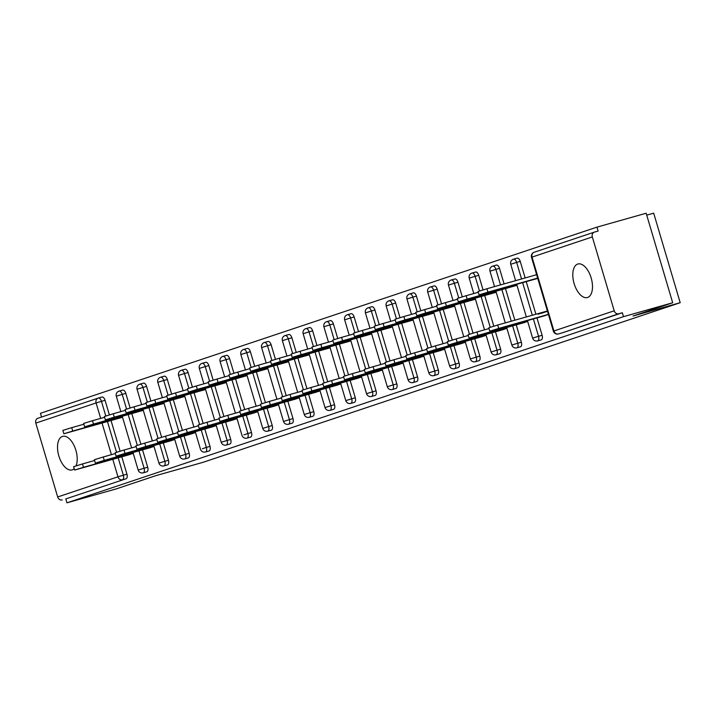 <?xml version="1.0" encoding="UTF-8"?>
<svg xmlns="http://www.w3.org/2000/svg" width="716" height="716" viewBox="0 0 716 716"><rect width="100%" height="100%" fill="white"/><g stroke="black" fill="none" stroke-linecap="round" stroke-linejoin="round"><path stroke-width="1.07" d="M577.696 264.061A17.426 8.977 -105.8 0 0 574.071 283.411A17.426 8.977 -105.8 0 0 587.38 297.534A17.426 8.977 -105.8 0 0 587.594 297.471A17.426 8.977 -105.8 0 0 591.219 278.121A17.426 8.977 -105.8 0 0 577.902 263.998A17.426 8.977 -105.8 0 0 577.696 264.061M76.057 465.839A17.426 8.977 -105.8 0 0 74.294 446.014A17.426 8.977 -105.8 0 0 62.632 436.366A17.426 8.977 -105.8 0 0 62.417 436.429A17.426 8.977 -105.8 0 0 58.793 455.779A17.426 8.977 -105.8 0 0 72.11 469.902A17.426 8.977 -105.8 0 0 72.316 469.839A17.426 8.977 -105.8 0 0 74.204 468.676M646.727 215.131L653.681 213.171L680.2 302.698L202.986 462.339L155.811 475.666L116.153 488.93L66.964 502.829L65.8 498.918L126.088 478.753L65.8 498.918M596.974 227.133L598.137 231.044L594.54 232.065A4.081 3.499 71.5 0 0 594.405 232.1A4.081 3.499 71.5 0 0 592.329 236.933L614.212 310.798A4.081 3.499 71.5 0 0 618.74 313.76L622.338 312.749L623.493 316.66L672.682 302.761L646.163 213.234L596.974 227.133L40.445 413.302L41.555 417.043M541.305 313.34L547.48 311.272M62.211 499.929A4.081 3.499 -108.5 0 1 57.683 496.967L35.8 423.102A4.081 3.499 -108.5 0 1 37.876 418.278A4.081 3.499 -108.5 0 1 38.011 418.233L98.02 398.159M672.682 302.761L633.034 316.025L680.2 302.698M623.493 316.66L66.964 502.829M133.248 453.407L123.877 456.217M113.746 419.764L113.128 419.943M119.733 417.759L122.418 416.864M517.086 258.154A4.081 2.103 74.2 0 1 517.14 258.145A4.081 2.103 74.2 0 1 520.246 261.403L525.15 277.96M526.242 281.639L535.899 314.235M536.982 317.922L542.128 335.276A4.081 2.103 74.2 0 1 541.287 339.858A4.081 2.103 74.2 0 1 541.242 339.876A4.081 2.103 74.2 0 1 541.189 339.885M622.338 312.749L562.051 332.913A4.081 2.103 74.2 0 1 561.997 332.931A4.081 2.103 74.2 0 1 561.953 332.94M98.396 398.042L101.887 397.049A4.081 2.103 74.2 0 1 101.941 397.04A4.081 2.103 74.2 0 1 105.046 400.298L109.369 414.895M111.034 420.534L120.118 451.178M121.783 456.817L126.929 474.171A4.081 2.103 74.2 0 1 126.088 478.753M518.321 324.276L527.683 321.457M508.181 287.814L507.572 287.993M514.169 285.818L516.862 284.914M475.567 272.044A4.081 2.103 74.2 0 1 475.621 272.035A4.081 2.103 74.2 0 1 478.727 275.293L483.049 289.89M484.714 295.529L493.798 326.174M495.463 331.812L500.609 349.166A4.081 2.103 74.2 0 1 499.768 353.749A4.081 2.103 74.2 0 1 499.723 353.758A4.081 2.103 74.2 0 1 499.67 353.776M476.793 338.158L486.164 335.348M466.662 301.705L466.053 301.884M472.65 299.7L475.343 298.805M434.048 285.935A4.081 2.103 74.2 0 1 434.102 285.917A4.081 2.103 74.2 0 1 437.207 289.183L441.53 303.781M443.195 309.419L452.279 340.064M453.944 345.694L459.09 363.057A4.081 2.103 74.2 0 1 458.249 367.639A4.081 2.103 74.2 0 1 458.204 367.648A4.081 2.103 74.2 0 1 458.15 367.666M435.274 352.048L444.645 349.238M425.143 315.595L424.525 315.765M431.13 313.59L433.824 312.695M392.529 299.825A4.081 2.103 74.2 0 1 392.574 299.807A4.081 2.103 74.2 0 1 395.688 303.074L400.011 317.671M401.676 323.301L410.751 353.946M412.425 359.584L417.562 376.938A4.081 2.103 74.2 0 1 416.73 381.53A4.081 2.103 74.2 0 1 416.676 381.538A4.081 2.103 74.2 0 1 416.631 381.556M393.755 365.939L403.126 363.128M383.015 329.691L383.624 329.485M389.611 327.481L392.296 326.585M351.01 313.715A4.081 2.103 74.2 0 1 351.055 313.697A4.081 2.103 74.2 0 1 354.16 316.964L358.483 331.553M360.157 337.191L369.232 367.836M370.906 373.475L376.043 390.829A4.081 2.103 74.2 0 1 375.211 395.411A4.081 2.103 74.2 0 1 375.157 395.429A4.081 2.103 74.2 0 1 375.112 395.447M352.236 379.829L361.607 377.019M342.105 343.376L341.487 343.546M348.092 341.371L350.777 340.476M309.491 327.606A4.081 2.103 74.2 0 1 309.536 327.588A4.081 2.103 74.2 0 1 312.641 330.855L316.964 345.443M318.638 351.082L327.713 381.726M329.387 387.365L334.524 404.719A4.081 2.103 74.2 0 1 333.692 409.301A4.081 2.103 74.2 0 1 333.638 409.319A4.081 2.103 74.2 0 1 333.593 409.328M310.717 393.719L320.088 390.9M300.586 357.266L299.968 357.436M306.573 355.261L309.258 354.357M267.972 341.496A4.081 2.103 74.2 0 1 268.017 341.478A4.081 2.103 74.2 0 1 271.122 344.745L275.445 359.334M277.119 364.972L286.194 395.617M287.868 401.255L293.005 418.609A4.081 2.103 74.2 0 1 292.173 423.192A4.081 2.103 74.2 0 1 292.119 423.21A4.081 2.103 74.2 0 1 292.074 423.219M269.198 407.61L278.56 404.791M259.058 371.156L258.449 371.327M265.054 369.152L267.739 368.248M226.444 355.387A4.081 2.103 74.2 0 1 226.498 355.369A4.081 2.103 74.2 0 1 229.603 358.627L233.926 373.224M235.6 378.862L244.675 409.507M246.349 415.146L251.486 432.5A4.081 2.103 74.2 0 1 250.645 437.082A4.081 2.103 74.2 0 1 250.6 437.1A4.081 2.103 74.2 0 1 250.546 437.109M227.679 421.5L237.041 418.681M217.539 385.047L216.93 385.217M223.526 383.042L226.22 382.138M184.925 369.268A4.081 2.103 74.2 0 1 184.979 369.259A4.081 2.103 74.2 0 1 188.084 372.517L192.407 387.114M194.081 392.753L203.156 423.398M204.821 429.036L209.967 446.39A4.081 2.103 74.2 0 1 209.126 450.973A4.081 2.103 74.2 0 1 209.081 450.99A4.081 2.103 74.2 0 1 209.027 450.999M186.16 435.391L195.522 432.571M175.42 399.134L176.02 398.928M182.007 396.933L184.701 396.029M143.406 383.158A4.081 2.103 74.2 0 1 143.46 383.15A4.081 2.103 74.2 0 1 146.565 386.407L150.888 401.005M152.553 406.643L161.637 437.288M163.302 442.927L168.448 460.281A4.081 2.103 74.2 0 1 167.607 464.863A4.081 2.103 74.2 0 1 167.562 464.881A4.081 2.103 74.2 0 1 167.508 464.89M144.632 449.281L154.003 446.462M134.501 412.819L133.892 412.998M140.488 410.823L143.182 409.919M122.651 390.104A4.081 2.103 74.2 0 1 122.696 390.095A4.081 2.103 74.2 0 1 125.801 393.353L130.124 407.95M131.798 413.588L140.873 444.233M142.547 449.872L147.684 467.226A4.081 2.103 74.2 0 1 146.852 471.808A4.081 2.103 74.2 0 1 146.798 471.817A4.081 2.103 74.2 0 1 146.753 471.835M154.656 406.079L155.265 405.874M161.252 403.878L163.937 402.974M165.396 442.336L174.767 439.517M164.17 376.213A4.081 2.103 74.2 0 1 164.215 376.204A4.081 2.103 74.2 0 1 167.32 379.462L171.643 394.06M173.317 399.698L182.392 430.343M184.066 435.981L189.203 453.335A4.081 2.103 74.2 0 1 188.371 457.918A4.081 2.103 74.2 0 1 188.317 457.936A4.081 2.103 74.2 0 1 188.272 457.945M196.784 391.992L196.166 392.162M202.771 389.987L205.456 389.083M206.915 428.445L216.286 425.626M205.689 362.332A4.081 2.103 74.2 0 1 205.734 362.314A4.081 2.103 74.2 0 1 208.848 365.572L213.171 380.169M214.836 385.808L223.911 416.452M225.585 422.091L230.722 439.445A4.081 2.103 74.2 0 1 229.89 444.027A4.081 2.103 74.2 0 1 229.836 444.045A4.081 2.103 74.2 0 1 229.791 444.054M238.303 378.102L237.685 378.272M244.29 376.097L246.975 375.193M248.434 414.555L257.805 411.736M247.208 348.441A4.081 2.103 74.2 0 1 247.262 348.423A4.081 2.103 74.2 0 1 250.367 351.69L254.69 366.279M256.355 371.917L265.43 402.562M267.104 408.201L272.241 425.555A4.081 2.103 74.2 0 1 271.409 430.137A4.081 2.103 74.2 0 1 271.364 430.155A4.081 2.103 74.2 0 1 271.31 430.164M279.822 364.211L279.213 364.381M285.809 362.207L288.503 361.303M289.953 400.665L299.324 397.845M288.727 334.551A4.081 2.103 74.2 0 1 288.781 334.533A4.081 2.103 74.2 0 1 291.886 337.8L296.209 352.388M297.874 358.027L306.958 388.672M308.623 394.31L313.769 411.664A4.081 2.103 74.2 0 1 312.928 416.247A4.081 2.103 74.2 0 1 312.883 416.265A4.081 2.103 74.2 0 1 312.829 416.273M321.341 350.321L320.732 350.491M327.328 348.316L330.022 347.421M331.472 386.774L340.843 383.964M330.246 320.661A4.081 2.103 74.2 0 1 330.3 320.643A4.081 2.103 74.2 0 1 333.405 323.909L337.728 338.498M339.402 344.136L348.477 374.781M350.142 380.42L355.288 397.774A4.081 2.103 74.2 0 1 354.447 402.356A4.081 2.103 74.2 0 1 354.402 402.374A4.081 2.103 74.2 0 1 354.348 402.383M362.86 336.43L362.251 336.601M368.847 334.426L371.541 333.531M373 372.884L382.362 370.074M371.765 306.77A4.081 2.103 74.2 0 1 371.819 306.752A4.081 2.103 74.2 0 1 374.924 310.019L379.247 324.608M380.921 330.246L389.996 360.891M391.661 366.529L396.807 383.883A4.081 2.103 74.2 0 1 395.966 388.466A4.081 2.103 74.2 0 1 395.921 388.484A4.081 2.103 74.2 0 1 395.867 388.502M404.379 322.54L403.77 322.71M410.366 320.535L413.06 319.64M414.519 358.993L423.881 356.183M413.293 292.88A4.081 2.103 74.2 0 1 413.338 292.862A4.081 2.103 74.2 0 1 416.444 296.129L420.766 310.726M422.44 316.365L431.515 347M433.189 352.639L438.326 370.002A4.081 2.103 74.2 0 1 437.494 374.584A4.081 2.103 74.2 0 1 437.44 374.593A4.081 2.103 74.2 0 1 437.387 374.611M445.907 308.65L445.289 308.829M451.894 306.645L454.579 305.75M456.038 345.103L465.409 342.293M454.812 278.989A4.081 2.103 74.2 0 1 454.857 278.98A4.081 2.103 74.2 0 1 457.963 282.238L462.285 296.836M463.959 302.474L473.034 333.119M474.708 338.749L479.845 356.112A4.081 2.103 74.2 0 1 479.013 360.694A4.081 2.103 74.2 0 1 478.959 360.703A4.081 2.103 74.2 0 1 478.915 360.721M487.426 294.759L486.808 294.938M493.413 292.755L496.098 291.86M497.557 331.222L506.928 328.402M496.331 265.099A4.081 2.103 74.2 0 1 496.376 265.09A4.081 2.103 74.2 0 1 499.482 268.348L504.091 283.903M505.478 288.584L514.84 320.186M516.227 324.867L521.364 342.221A4.081 2.103 74.2 0 1 520.532 346.804A4.081 2.103 74.2 0 1 520.478 346.821A4.081 2.103 74.2 0 1 520.434 346.83M528.945 280.869L528.327 281.048M536.615 274.577L533.93 275.472M534.933 278.873L537.618 277.969M539.076 317.331L548.447 314.512M547.436 311.12L538.155 314.226M74.616 470.063L73.614 466.671L82.483 463.932L83.486 467.324L74.616 470.063L130.008 454.49M82.483 463.932L94.602 460.504M83.486 467.324L133.203 453.273M63.867 433.78L62.865 430.388L71.734 427.649L72.737 431.041L63.867 433.78L122.543 417.276M122.454 416.989L72.737 431.041M83.853 424.221L71.734 427.649M95.38 463.118L94.369 459.726L103.238 456.987L104.241 460.379L95.38 463.118L150.772 447.545M103.238 456.987L115.366 453.559M104.241 460.379L153.967 446.328M116.135 456.173L115.133 452.78L124.002 450.042L125.005 453.434L116.135 456.173L171.536 440.6M124.002 450.042L136.121 446.614M125.005 453.434L174.722 439.382M136.899 449.227L135.888 445.835L144.757 443.097L145.769 446.489L136.899 449.227L192.291 433.654M144.757 443.097L156.885 439.669M145.769 446.489L195.486 432.437M157.654 442.291L156.652 438.89L165.521 436.151L166.524 439.543L157.654 442.291L213.055 426.709M165.521 436.151L177.64 432.724M166.524 439.543L216.241 425.492M178.418 435.346L177.407 431.945L186.276 429.206L187.288 432.598L178.418 435.346L233.81 419.764M186.276 429.206L198.404 425.778M187.288 432.598L237.005 418.547M84.631 426.843L83.62 423.442L92.489 420.704L93.501 424.096L84.631 426.843L143.298 410.331M143.218 410.044L93.501 424.096M104.617 417.276L92.489 420.704M105.386 419.898L104.384 416.497L113.253 413.759L114.256 417.151L105.386 419.898L164.062 403.394M163.973 403.099L114.256 417.151M125.372 410.331L113.253 413.759M126.15 412.953L125.148 409.552L134.008 406.813L135.02 410.205L126.15 412.953L184.826 396.449M184.737 396.163L135.02 410.205M146.136 403.385L134.008 406.813M146.905 406.008L145.903 402.616L154.772 399.868L155.775 403.26L146.905 406.008L205.582 389.504M205.501 389.218L155.775 403.26M166.891 396.44L154.772 399.868M167.669 399.063L166.667 395.671L175.536 392.923L176.539 396.315L167.669 399.063L226.346 382.559M226.256 382.272L176.539 396.315M187.655 389.504L175.536 392.923M199.173 428.401L198.171 425.009L207.04 422.261L208.043 425.653L199.173 428.401L254.574 412.819M207.04 422.261L219.159 418.833M208.043 425.653L257.769 411.611M188.433 392.117L187.422 388.725L196.291 385.978L197.294 389.37L188.433 392.117L247.101 375.614M247.02 375.327L197.294 389.37M208.419 382.559L196.291 385.978M219.937 421.455L218.935 418.063L227.804 415.316L228.807 418.708L219.937 421.455L275.329 405.874M227.804 415.316L239.923 411.897M228.807 418.708L278.524 404.665M209.188 385.172L208.186 381.78L217.055 379.033L218.058 382.434L209.188 385.172L267.865 368.668M267.775 368.382L218.058 382.434M229.174 375.614L217.055 379.033M240.692 414.51L239.69 411.118L248.559 408.371L249.562 411.763L240.692 414.51L296.093 398.928M248.559 408.371L260.678 404.952M249.562 411.763L299.288 397.72M229.952 378.227L228.941 374.835L237.81 372.087L238.822 375.488L229.952 378.227L288.62 361.723M288.539 361.437L238.822 375.488M249.938 368.668L237.81 372.087M261.456 407.565L260.454 404.173L269.323 401.425L270.326 404.826L261.456 407.565L316.848 391.983M269.323 401.425L281.442 398.007M270.326 404.826L320.043 390.775M250.707 371.282L249.705 367.89L258.574 365.151L259.577 368.543L250.707 371.282L309.384 354.778M309.294 354.492L259.577 368.543M270.693 361.723L258.574 365.151M282.22 400.62L281.209 397.228L290.078 394.48L291.09 397.881L282.22 400.62L337.612 385.038M290.078 394.48L302.206 391.061M291.09 397.881L340.807 383.83M271.471 364.337L270.46 360.945L279.33 358.206L280.341 361.598L271.471 364.337L330.139 347.833M330.058 347.546L280.341 361.598M291.457 354.778L279.33 358.206M302.975 393.675L301.973 390.283L310.842 387.535L311.845 390.936L302.975 393.675L358.376 378.093M310.842 387.535L322.961 384.116M311.845 390.936L361.562 376.885M292.226 357.391L291.224 353.999L300.094 351.261L301.096 354.653L292.226 357.391L350.903 340.888M350.822 340.601L301.096 354.653M312.212 347.833L300.094 351.261M323.739 386.73L322.728 383.337L331.598 380.599L332.609 383.991L323.739 386.73L379.131 371.148M331.598 380.599L343.725 377.171M332.609 383.991L382.326 369.939M312.99 350.446L311.988 347.054L320.858 344.315L321.86 347.707L312.99 350.446L371.667 333.942M371.577 333.656L321.86 347.707M332.976 340.888L320.858 344.315M344.494 379.784L343.492 376.392L352.361 373.654L353.364 377.046L344.494 379.784L399.895 364.211M352.361 373.654L364.48 370.226M353.364 377.046L403.081 362.994M333.745 343.501L332.743 340.109L341.613 337.37L342.615 340.762L333.745 343.501L392.422 326.997M392.341 326.711L342.615 340.762M353.731 333.942L341.613 337.37M365.258 372.839L364.256 369.447L373.117 366.708L374.128 370.1L365.258 372.839L420.65 357.266M373.117 366.708L385.244 363.28M374.128 370.1L423.845 356.049M354.51 336.556L353.507 333.164L362.377 330.425L363.379 333.817L354.51 336.556L413.186 320.052M413.096 319.766L363.379 333.817M374.495 326.997L362.377 330.425M386.014 365.894L385.011 362.502L393.881 359.763L394.883 363.155L386.014 365.894L441.414 350.321M393.881 359.763L405.999 356.335M394.883 363.155L444.609 349.104M375.274 329.611L374.262 326.219L383.132 323.48L384.143 326.872L375.274 329.611L433.941 313.107M433.86 312.82L384.143 326.872M395.259 320.052L383.132 323.48M406.778 358.949L405.775 355.557L414.645 352.818L415.647 356.21L406.778 358.949L462.169 343.376M414.645 352.818L426.763 349.39M415.647 356.21L465.364 342.159M396.029 322.665L395.026 319.273L403.896 316.535L404.898 319.927L396.029 322.665L454.705 306.162M454.615 305.875L404.898 319.927M416.014 313.107L403.896 316.535M427.541 352.004L426.53 348.611L435.4 345.873L436.402 349.265L427.541 352.004L482.933 336.43M435.4 345.873L447.527 342.445M436.402 349.265L486.128 335.213M416.793 315.72L415.781 312.328L424.651 309.589L425.662 312.981L416.793 315.72L475.46 299.216M475.379 298.93L425.662 312.981M436.778 306.162L424.651 309.589M448.297 345.058L447.294 341.666L456.164 338.928L457.166 342.32L448.297 345.058L503.697 329.485M456.164 338.928L468.282 335.5M457.166 342.32L506.883 328.268M437.548 308.775L436.545 305.383L445.415 302.644L446.417 306.036L437.548 308.775L496.224 292.271M496.134 291.985L446.417 306.036M457.533 299.216L445.415 302.644M469.061 338.113L468.049 334.721L476.919 331.982L477.93 335.374L469.061 338.113L524.452 322.54M476.919 331.982L489.046 328.555M477.93 335.374L527.647 321.323M458.312 301.839L457.309 298.438L466.17 295.699L467.181 299.091L458.312 301.839L516.988 285.326M516.898 285.04L467.181 299.091M478.297 292.271L466.17 295.699M489.816 331.168L488.813 327.776L497.683 325.037L498.685 328.429L489.816 331.168L545.216 315.595M497.683 325.037L547.4 310.986M498.685 328.429L548.402 314.378M479.067 294.894L478.064 291.493L486.934 288.754L487.936 292.146L479.067 294.894L537.743 278.39M537.662 278.094L487.936 292.146M536.651 274.702L486.934 288.754M57.683 496.967L117.961 476.802L112.797 459.35M111.41 454.678L102.048 423.067M100.661 418.395L96.087 402.938L35.8 423.102M118.194 457.828L123.331 475.182A4.081 2.103 -105.8 0 1 122.499 479.765A4.081 3.499 -108.5 0 1 117.961 476.802L126.929 474.171M105.046 400.298L96.087 402.938A4.081 3.499 -108.5 0 1 98.155 398.105A4.081 3.499 -108.5 0 1 98.298 398.069A4.081 2.103 74.2 0 1 98.343 398.051A4.081 2.103 74.2 0 1 101.448 401.318L105.798 415.996M592.329 236.933L532.042 257.098L553.924 330.962L614.212 310.798M618.74 313.76L562.051 332.913M594.405 232.1L534.118 252.274A4.081 4.081 0 0 0 531.496 257.304L532.042 257.098A4.081 3.499 71.5 0 1 534.118 252.274A4.081 3.499 71.5 0 1 534.252 252.229L594.271 232.154M531.496 257.304L553.378 331.177L553.924 330.962A4.081 3.499 71.5 0 0 558.453 333.925A4.081 2.103 74.2 0 1 558.408 333.942A4.081 2.103 74.2 0 1 558.301 333.969M107.445 421.545L116.547 452.279M125.801 393.353L116.296 396.199L120.861 411.611M138.949 450.883L144.095 468.237L138.179 470.063A4.081 4.081 0 0 0 143.209 472.837A4.081 2.103 74.2 0 1 143.102 472.864M147.684 467.226L144.095 468.237A4.081 2.103 -105.8 0 1 143.254 472.82A4.081 2.103 74.2 0 1 143.209 472.837L146.798 471.817M119.053 391.124A4.081 2.103 74.2 0 1 119.107 391.106A4.081 2.103 74.2 0 1 122.212 394.373L126.562 409.051M128.2 414.6L137.302 445.334M146.565 386.407L142.967 387.428L147.317 402.106M148.964 407.655L158.066 438.389M159.713 443.938L164.85 461.292L168.448 460.281M167.32 379.462L163.731 380.482L168.081 395.16M169.719 400.709L178.83 431.444M180.468 436.993L185.614 454.347L189.203 453.335M188.084 372.517L184.486 373.537L188.836 388.215M190.483 393.764L199.585 424.499M201.232 430.048L206.369 447.402L209.967 446.39M208.848 365.572L205.25 366.592L209.6 381.27M211.247 386.819L220.349 417.553M221.987 423.102L227.133 440.456L230.722 439.445M229.603 358.627L226.014 359.647L230.355 374.325M232.002 379.874L241.104 410.608M242.751 416.157L247.888 433.511L251.486 432.5M250.367 351.69L246.769 352.702L251.119 367.38M252.766 372.938L261.868 403.663M263.515 409.212L268.652 426.575L272.241 425.555M271.122 344.745L267.533 345.756L271.883 360.434M273.521 365.992L282.623 396.718M284.27 402.267L289.407 419.63L293.005 418.609M291.886 337.8L288.288 338.811L292.638 353.489M294.285 359.047L303.387 389.772M305.034 395.33L310.171 412.685L313.769 411.664M312.641 330.855L309.052 331.866L313.402 346.544M315.04 352.102L324.142 382.827M325.789 388.385L330.935 405.739L334.524 404.719M333.405 323.909L329.808 324.921L334.157 339.599M335.804 345.157L344.906 375.882M346.553 381.44L351.69 398.794L355.288 397.774M354.16 316.964L350.572 317.976L354.921 332.663M356.568 338.212L365.67 368.937M367.308 374.495L372.454 391.849L376.043 390.829M374.924 310.019L371.327 311.03L375.676 325.717M377.323 331.266L386.425 361.992M388.072 367.55L393.209 384.904L396.807 383.883M395.688 303.074L392.091 304.085L396.44 318.772M398.087 324.321L407.189 355.046M408.827 360.604L413.973 377.959L417.562 376.938M416.444 296.129L412.855 297.14L417.195 311.827M418.842 317.376L427.944 348.11M429.591 353.659L434.728 371.013L438.326 370.002M437.207 289.183L433.61 290.204L437.959 304.882M439.606 310.431L448.708 341.165M450.355 346.714L455.492 364.068L459.09 363.057M457.963 282.238L454.374 283.259L458.723 297.937M460.361 303.486L469.463 334.22M471.11 339.769L476.256 357.123L479.845 356.112M478.727 275.293L475.129 276.313L479.478 290.991M481.125 296.54L490.227 327.275M491.874 332.824L497.011 350.178L500.609 349.166M499.482 268.348L495.893 269.368L500.502 284.923M501.88 289.595L511.251 321.207M512.629 325.878L517.775 343.233L521.364 342.221M520.246 261.403L516.648 262.423L521.552 278.971M522.644 282.65L532.301 315.255M533.393 318.933L538.53 336.287L542.128 335.276M139.817 384.179A4.081 2.103 74.2 0 1 139.862 384.161A4.081 2.103 74.2 0 1 142.967 387.428L137.06 389.253L141.625 404.665M167.562 464.881L163.964 465.892A4.081 2.103 74.2 0 0 164.018 465.874A4.081 2.103 -105.8 0 0 164.85 461.292L158.934 463.118A4.081 4.081 0 0 0 163.964 465.892A4.081 2.103 74.2 0 1 163.857 465.919M160.572 377.234A4.081 2.103 74.2 0 1 160.626 377.216A4.081 2.103 74.2 0 1 163.731 380.482L157.815 382.308L162.38 397.72M188.317 457.936L184.728 458.947A4.081 2.103 74.2 0 0 184.773 458.929A4.081 2.103 -105.8 0 0 185.614 454.347L179.698 456.181A4.081 4.081 0 0 0 184.728 458.947A4.081 2.103 74.2 0 1 184.621 458.974M181.336 370.288A4.081 2.103 74.2 0 1 181.381 370.27A4.081 2.103 74.2 0 1 184.486 373.537L178.579 375.363L183.144 390.775M195.271 431.73L200.462 449.236A4.081 4.081 0 0 0 205.483 452.002A4.081 2.103 74.2 0 0 205.537 451.984A4.081 2.103 -105.8 0 0 206.369 447.402L202.377 448.744M209.081 450.99L205.483 452.002A4.081 2.103 74.2 0 1 205.376 452.029M202.091 363.343A4.081 2.103 74.2 0 1 202.145 363.325A4.081 2.103 74.2 0 1 205.25 366.592L199.334 368.418L203.899 383.83M229.836 444.045L226.247 445.057A4.081 2.103 74.2 0 0 226.292 445.039A4.081 2.103 -105.8 0 0 227.133 440.456L221.217 442.291A4.081 4.081 0 0 0 226.247 445.057A4.081 2.103 74.2 0 1 226.14 445.084M222.855 356.398A4.081 2.103 74.2 0 1 222.9 356.38A4.081 2.103 74.2 0 1 226.014 359.647L220.098 361.473L224.663 376.885M236.799 417.84L241.981 435.346A4.081 4.081 0 0 0 247.002 438.111A4.081 2.103 74.2 0 0 247.056 438.103A4.081 2.103 -105.8 0 0 247.888 433.511L243.896 434.854M250.6 437.1L247.002 438.111A4.081 2.103 74.2 0 1 246.895 438.138M243.61 349.453A4.081 2.103 74.2 0 1 243.664 349.435A4.081 2.103 74.2 0 1 246.769 352.702L240.853 354.527L245.427 369.939M271.364 430.155L267.766 431.166A4.081 2.103 74.2 0 0 267.811 431.157A4.081 2.103 -105.8 0 0 268.652 426.575L262.736 428.401A4.081 4.081 0 0 0 267.766 431.166A4.081 2.103 74.2 0 1 267.659 431.193M264.374 342.508A4.081 2.103 74.2 0 1 264.428 342.499A4.081 2.103 74.2 0 1 267.533 345.756L261.617 347.582L266.182 362.994M292.119 423.21L288.53 424.221A4.081 2.103 74.2 0 0 288.575 424.212A4.081 2.103 -105.8 0 0 289.407 419.63L283.5 421.455A4.081 4.081 0 0 0 288.53 424.221A4.081 2.103 74.2 0 1 288.423 424.248M285.138 335.562A4.081 2.103 74.2 0 1 285.183 335.553A4.081 2.103 74.2 0 1 288.288 338.811L282.381 340.637L286.946 356.049M312.883 416.265L309.285 417.276A4.081 2.103 74.2 0 0 309.339 417.267A4.081 2.103 -105.8 0 0 310.171 412.685L304.255 414.51A4.081 4.081 0 0 0 309.285 417.276A4.081 2.103 74.2 0 1 309.178 417.303M305.893 328.617A4.081 2.103 74.2 0 1 305.947 328.608A4.081 2.103 74.2 0 1 309.052 331.866L303.137 333.692L307.701 349.104M333.638 409.319L330.049 410.331A4.081 2.103 74.2 0 0 330.094 410.322A4.081 2.103 -105.8 0 0 330.935 405.739L325.019 407.565A4.081 4.081 0 0 0 330.049 410.331A4.081 2.103 74.2 0 1 329.942 410.358M326.657 321.672A4.081 2.103 74.2 0 1 326.702 321.663A4.081 2.103 74.2 0 1 329.808 324.921L323.9 326.747L328.465 342.159M354.402 402.374L350.804 403.394A4.081 2.103 74.2 0 0 350.858 403.377A4.081 2.103 -105.8 0 0 351.69 398.794L345.783 400.62A4.081 4.081 0 0 0 350.804 403.394A4.081 2.103 74.2 0 1 350.697 403.412M347.412 314.727A4.081 2.103 74.2 0 1 347.466 314.718A4.081 2.103 74.2 0 1 350.572 317.976L344.656 319.81L349.22 335.213M375.157 395.429L371.568 396.449A4.081 2.103 74.2 0 0 371.613 396.431A4.081 2.103 -105.8 0 0 372.454 391.849L366.538 393.675A4.081 4.081 0 0 0 371.568 396.449A4.081 2.103 74.2 0 1 371.461 396.467M368.176 307.782A4.081 2.103 74.2 0 1 368.221 307.773A4.081 2.103 74.2 0 1 371.327 311.03L365.42 312.865L369.984 328.277M395.921 388.484L392.323 389.504A4.081 2.103 74.2 0 0 392.377 389.486A4.081 2.103 -105.8 0 0 393.209 384.904L387.302 386.73A4.081 4.081 0 0 0 392.323 389.504A4.081 2.103 74.2 0 1 392.216 389.522M388.931 300.845A4.081 2.103 74.2 0 1 388.985 300.827A4.081 2.103 74.2 0 1 392.091 304.085L386.175 305.92L390.739 321.332M416.676 381.538L413.087 382.559A4.081 2.103 74.2 0 0 413.132 382.541A4.081 2.103 -105.8 0 0 413.973 377.959L408.057 379.784A4.081 4.081 0 0 0 413.087 382.559A4.081 2.103 74.2 0 1 412.98 382.577M409.695 293.9A4.081 2.103 74.2 0 1 409.74 293.882A4.081 2.103 74.2 0 1 412.855 297.14L406.939 298.975L411.503 314.387M437.44 374.593L433.842 375.614A4.081 2.103 74.2 0 0 433.896 375.596A4.081 2.103 -105.8 0 0 434.728 371.013L428.821 372.839A4.081 4.081 0 0 0 433.842 375.614A4.081 2.103 74.2 0 1 433.744 375.632M430.459 286.955A4.081 2.103 74.2 0 1 430.504 286.937A4.081 2.103 74.2 0 1 433.61 290.204L427.703 292.03L432.267 307.441M458.204 367.648L454.606 368.668A4.081 2.103 74.2 0 0 454.66 368.65A4.081 2.103 -105.8 0 0 455.492 364.068L449.576 365.894A4.081 4.081 0 0 0 454.606 368.668A4.081 2.103 74.2 0 1 454.499 368.695M451.214 280.01A4.081 2.103 74.2 0 1 451.268 279.992A4.081 2.103 74.2 0 1 454.374 283.259L448.458 285.084L453.022 300.496M478.959 360.703L475.37 361.723A4.081 2.103 74.2 0 0 475.415 361.705A4.081 2.103 -105.8 0 0 476.256 357.123L470.34 358.949A4.081 4.081 0 0 0 475.37 361.723A4.081 2.103 74.2 0 1 475.263 361.75M471.978 273.065A4.081 2.103 74.2 0 1 472.023 273.047A4.081 2.103 74.2 0 1 475.129 276.313L469.222 278.139L473.786 293.551M499.723 353.758L496.125 354.778A4.081 2.103 74.2 0 0 496.179 354.76A4.081 2.103 -105.8 0 0 497.011 350.178L491.095 352.004A4.081 4.081 0 0 0 496.125 354.778A4.081 2.103 74.2 0 1 496.018 354.805M492.733 266.119A4.081 2.103 74.2 0 1 492.787 266.101A4.081 2.103 74.2 0 1 495.893 269.368L489.977 271.194L494.541 286.606M520.478 346.821L516.889 347.833A4.081 2.103 74.2 0 0 516.934 347.815A4.081 2.103 -105.8 0 0 517.775 343.233L511.859 345.058A4.081 4.081 0 0 0 516.889 347.833A4.081 2.103 74.2 0 1 516.782 347.86M513.497 259.174A4.081 2.103 74.2 0 1 513.542 259.156A4.081 2.103 74.2 0 1 516.648 262.423L510.741 264.249L515.601 280.654M541.242 339.876L537.644 340.888A4.081 2.103 74.2 0 0 537.698 340.87A4.081 2.103 -105.8 0 0 538.53 336.287L532.623 338.122A4.081 4.081 0 0 0 537.644 340.888A4.081 2.103 74.2 0 1 537.537 340.914M37.876 418.278L98.155 398.105A4.081 4.081 0 0 1 98.343 398.051L101.941 397.04M122.696 390.095L119.107 391.106A4.081 4.081 0 0 0 116.296 396.199M122.248 416.282L131.61 447.894M132.997 452.566L138.179 470.063M143.46 383.15L139.862 384.161A4.081 4.081 0 0 0 137.06 389.253M143.003 409.337L152.374 440.949M153.752 445.62L158.934 463.118M164.215 376.204L160.626 377.216A4.081 4.081 0 0 0 157.815 382.308M163.767 402.392L173.129 434.003M174.516 438.675L179.698 456.181M184.979 369.259L181.381 370.27A4.081 4.081 0 0 0 178.579 375.363M184.531 395.447L193.893 427.058M205.734 362.314L202.145 363.325A4.081 4.081 0 0 0 199.334 368.418M205.286 388.502L214.648 420.113M216.035 424.785L221.217 442.291M226.498 355.369L222.9 356.38A4.081 4.081 0 0 0 220.098 361.473M226.05 381.565L235.412 413.168M247.262 348.423L243.664 349.435A4.081 4.081 0 0 0 240.853 354.527M246.805 374.62L256.167 406.223M257.554 410.895L262.736 428.401M268.017 341.478L264.428 342.499A4.081 4.081 0 0 0 261.617 347.582M267.569 367.675L276.931 399.277M278.318 403.949L283.5 421.455M288.781 334.533L285.183 335.553A4.081 4.081 0 0 0 282.381 340.637M288.324 360.73L297.686 392.332M299.073 397.013L304.255 414.51M309.536 327.588L305.947 328.608A4.081 4.081 0 0 0 303.137 333.692M309.088 353.785L318.45 385.387M319.837 390.068L325.019 407.565M330.3 320.643L326.702 321.663A4.081 4.081 0 0 0 323.9 326.747M329.852 346.839L339.214 378.442M340.592 383.123L345.783 400.62M351.055 313.697L347.466 314.718A4.081 4.081 0 0 0 344.656 319.81M350.607 339.894L359.969 371.497M361.356 376.177L366.538 393.675M371.819 306.752L368.221 307.773A4.081 4.081 0 0 0 365.42 312.865M371.371 332.949L380.733 364.551M382.111 369.232L387.302 386.73M392.574 299.807L388.985 300.827A4.081 4.081 0 0 0 386.175 305.92M392.126 326.004L401.488 357.606M402.875 362.287L408.057 379.784M413.338 292.862L409.74 293.882A4.081 4.081 0 0 0 406.939 298.975M412.89 319.059L422.252 350.661M423.639 355.342L428.821 372.839M434.102 285.917L430.504 286.937A4.081 4.081 0 0 0 427.703 292.03M433.645 312.113L443.007 343.725M444.394 348.397L449.576 365.894M454.857 278.98L451.268 279.992A4.081 4.081 0 0 0 448.458 285.084M454.409 305.168L463.771 336.78M465.158 341.451L470.34 358.949M475.621 272.035L472.023 273.047A4.081 4.081 0 0 0 469.222 278.139M475.164 298.223L484.535 329.834M485.913 334.506L491.095 352.004M496.376 265.09L492.787 266.101A4.081 4.081 0 0 0 489.977 271.194M495.928 291.278L505.29 322.889M506.677 327.561L511.859 345.058M517.14 258.145L513.542 259.156A4.081 4.081 0 0 0 510.741 264.249M516.692 284.333L526.35 316.937M527.432 320.616L532.623 338.122M553.378 331.177A4.081 4.081 0 0 0 558.408 333.942L561.997 332.931"/></g></svg>
